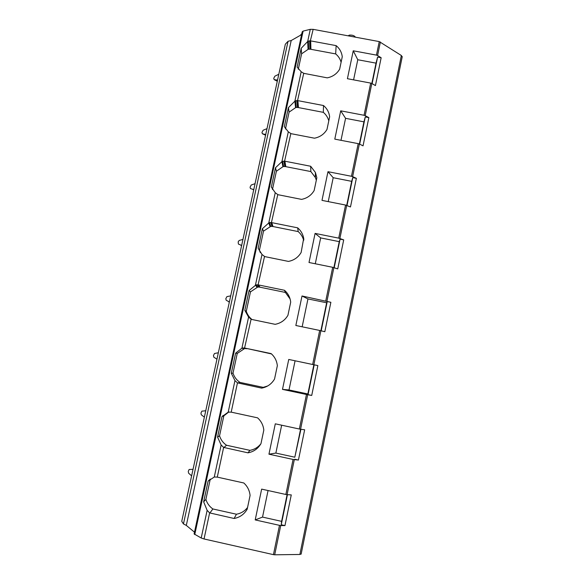 <?xml version="1.0" encoding="UTF-8"?>
<svg xmlns="http://www.w3.org/2000/svg" width="584" height="584" viewBox="0 0 584 584"><rect width="100%" height="100%" fill="white"/><g stroke="black" fill="none" stroke-linecap="round" stroke-linejoin="round"><path stroke-width="0.88" d="M270.093 226.607L268.764 222.964L269.443 222.606L270.75 226.366L263.515 231.147L259.398 250.339L258.172 248.28L262.384 228.694L268.764 222.964L275.247 192.72L271.334 187.07L275.495 167.747L281.911 161.644L288.306 131.816L284.32 126.692L288.416 107.631L294.883 101.163L301.191 71.744L297.125 67.124L301.169 48.326L307.673 41.508L310.286 29.331L303.111 31.098L302.227 31.777L194.107 533.929L201.203 538.003L204.042 538.966L209.627 512.898L234.118 518.482C239.849 517.402 244.207 514.307 247.2 509.19L250.083 495.473C249.55 490.48 247.463 486.319 243.82 482.983L217.284 477.121L223.643 447.417L247.988 452.841C253.682 451.753 258.004 448.687 260.975 443.636L263.815 430.116C263.282 425.203 261.194 421.108 257.566 417.837L231.198 412.143L237.469 382.863L261.668 388.126C267.319 387.039 271.611 384.002 274.553 379.016L277.349 365.686C276.809 360.846 274.736 356.824 271.129 353.605L244.915 348.086L271.494 353.933M210.284 479.092L205.889 499.408L203.655 501.846L207.137 510.35L209.627 512.898M228.928 411.91L223.84 415.852L219.54 435.846L217.569 437.117L221.146 445.015L223.643 447.417M203.655 501.846L208.108 481.128L214.284 477.011L217.284 477.121M217.569 437.117L221.964 416.684L228.198 412.143L231.198 412.143M231.293 373.286L235.629 353.145L241.907 348.195L242.579 347.911L244.587 348.56L237.25 353.437L233.009 373.161L231.293 373.286L234.958 380.6L237.469 382.863M244.827 310.352L249.098 290.489L256.106 284.824L257.756 287.043L250.47 291.876L246.295 311.33L244.827 310.352L248.58 317.097L251.31 319.36L275.152 324.324C280.758 323.229 285.021 320.229 287.934 315.302L290.701 302.162C290.153 297.395 288.087 293.438 284.496 290.284L258.435 284.926L260.026 287.219L285.357 292.431L284.496 290.284M242.579 347.911L246.864 348.743M251.098 319.214L244.557 348.027M258.172 248.28L262.004 254.478L264.749 256.595L288.445 261.413C294.015 260.318 298.249 257.347 301.132 252.485L303.702 238.367C302.935 234.148 300.928 230.636 297.672 227.84L271.772 222.643L273.005 226.534L298.19 231.585L297.672 227.84M256.106 284.824L258.084 284.868L260.026 287.219M264.53 256.456L258.084 284.868M275.247 192.72L277.999 194.706L301.548 199.378C307.089 198.283 311.287 195.333 314.148 190.537L316.835 177.755L315.397 172.448L310.673 166.257L284.919 161.22L285.81 166.659L310.849 171.565L310.673 166.257M269.443 222.606L271.421 222.584L273.005 226.534M277.787 194.567L271.421 222.584M288.306 131.816L291.066 133.67L314.477 138.196C319.981 137.101 324.149 134.181 326.989 129.444L329.632 116.844C329.077 112.289 327.033 108.514 323.492 105.529L297.891 100.645L298.446 107.587L323.339 112.347L323.492 105.529M282.598 161.25L283.568 166.498L282.919 166.739L281.919 161.644L283.89 161.133L284.576 161.169L285.81 166.659M290.854 133.532L284.576 161.169M295.57 100.733L296.219 107.434L295.57 107.675L294.883 101.163L296.862 100.572L297.548 100.594L298.446 107.587M301.191 71.744L303.738 73.329L297.548 100.594M310.286 29.331L313.155 29.353L379.25 41.588L401.347 55.495L402.179 56.962M308.367 41.041L308.695 49.158L308.053 49.399L307.68 41.508L309.659 40.829L310.345 40.843L310.586 49.246L335.669 53.918L336.136 45.625L310.688 40.895L310.907 49.297M313.155 29.353L310.345 40.843M319.674 330.449L324.821 331.719L330.873 302.293L302.008 295.986L295.84 325.492L319.674 330.449L312.659 364.489L288.744 359.452L282.488 389.382L306.469 394.492L299.351 429.021L275.29 423.823L268.947 454.184L293.102 459.455L298.439 460.053L304.658 429.78L300.57 429.24L294.818 457.214L275.86 453.082L281.663 425.203M332.697 267.304L337.742 268.896L343.706 239.878L338.713 238.141L315.09 233.403L309.009 262.501L332.697 267.304L325.777 300.869M321.988 200.378L345.538 205.042L350.48 206.948L356.364 178.332L352.634 176.631L359.357 144.007L358.196 143.642L351.466 176.288L327.982 171.689L321.988 200.378M379.25 41.588L376.454 55.115L353.247 50.793L347.414 78.701L370.687 83.089L364.051 115.282L340.706 110.821L334.793 139.123L358.196 143.642M303.738 73.329L327.23 77.855C332.697 76.76 336.837 73.869 339.647 69.189L342.261 56.758C341.698 52.268 339.654 48.56 336.136 45.625M293.073 459.447L285.875 494.48L261.647 489.122L255.208 519.921L279.488 525.344L273.443 554.647L204.042 538.966M273.443 554.647L274.699 554.8L280.736 525.52L279.488 525.344M285.875 494.48L287.094 494.663L281.597 521.351L262.53 517.096L268.056 490.545M299.351 429.021L300.57 429.24L307.688 394.733L306.469 394.492M312.659 364.489L313.863 364.744L307.848 393.966L289.007 389.951L295.081 360.788L317.857 365.591L313.863 364.744L326.646 302.775L327.23 301.548L330.873 302.293M345.56 205.05L338.713 238.141M352.634 176.631L351.466 176.288M364.051 115.282L365.197 115.661L371.826 83.483L370.687 83.089M376.454 55.115L377.592 55.524L380.374 42.004M359.357 144.007L363.044 145.847L368.847 117.625L365.197 115.661M307.848 393.966L308.053 394.653L311.725 395.434L317.857 365.591M311.725 395.434L307.688 394.733M281.597 521.351L281.24 524.768L284.956 525.6L291.27 494.896L287.094 494.663L294.307 459.652M284.956 525.6L280.736 525.52M401.347 55.495L299.877 554.464L274.699 554.8M353.583 79.869L357.773 59.736L376.03 63.145L371.833 83.49L375.432 85.585L381.155 57.743L377.592 55.524M299.877 554.464L301.176 553.939M181.792 521.125L285.335 44.194L181.792 521.125M301.614 34.617L291.204 40.537L288.051 41.289L183.456 523.936L181.806 521.432M288.051 41.289L285.335 44.194M291.204 40.537L186.303 525.41L183.456 523.936M194.487 532.17L186.303 525.41M348.093 35.821L355.284 37.15M348.232 35.785L349.327 35.128C352.247 34.901 354.276 35.558 355.408 37.099L355.481 37.194M300.877 34.602L301.811 33.726M372.125 83.658L377.6 57.086L381.155 57.743M353.247 50.793L357.773 59.736M376.03 63.145L377.6 57.086M298.3 69.24L301.614 53.808L301.169 48.326M341.1 62.276C340.18 58.94 338.37 56.152 335.669 53.918M308.695 49.158L310.586 49.246M308.053 49.399L301.614 53.808M309.659 40.829L309.929 49.187M310.002 40.822L310.257 49.209M359.664 144.16L365.27 116.939L368.847 117.625M340.99 140.321L345.575 118.326L363.934 121.844L359.364 144.014M340.706 110.821L345.575 118.326M363.934 121.844L365.27 116.939M285.466 128.976L289.087 112.135L288.416 107.631M328.792 120.844C327.872 117.457 326.054 114.625 323.339 112.347M296.219 107.434L298.117 107.529M295.57 107.675L289.087 112.135M296.862 100.572L297.46 107.471M297.205 100.572L297.789 107.492M347.02 205.51L352.765 177.624L356.364 178.332M328.23 201.619L333.201 177.711L351.67 181.339L339.888 238.462M327.982 171.689L333.201 177.711M351.67 181.339L352.765 177.624M272.458 189.537L276.393 171.236L275.495 167.747M316.324 180.201L315.375 177.514L310.849 171.565M283.568 166.498L285.481 166.601M282.919 166.739L276.393 171.236M283.89 161.133L284.817 166.535M284.233 161.14L285.145 166.564M334.201 267.72L340.085 239.155L343.706 239.878M315.28 263.771L320.667 237.907L339.246 241.645L333.887 267.611M315.09 233.403L320.667 237.907M339.246 241.645L340.085 239.155M259.398 250.339L260.325 252.602M303.68 240.36C302.76 236.87 300.928 233.95 298.19 231.585M270.75 226.366L272.67 226.475M263.515 231.147L262.384 228.694M270.735 222.541L272.005 226.409M271.078 222.555L272.341 226.431M321.207 330.807L327.23 301.548M302.154 326.806L307.958 298.928L326.646 302.775M302.008 295.986L307.958 298.928M246.295 311.33C247.375 314.594 249.251 317.316 251.923 319.484M290.095 298.986L285.357 292.431M257.756 287.043L259.69 287.16M250.47 291.876L249.098 290.489M257.091 287.291L255.434 285.145L262.004 254.478M257.391 284.809L259.019 287.094M257.741 284.824L259.354 287.116M308.053 394.653L314.199 364.817M288.744 359.452L295.081 360.788M282.488 389.382L289.007 389.951M233.009 373.161C234.286 377.023 236.6 380.104 239.944 382.396L237.688 383.009M267.669 385.973L263.231 387.36L239.944 382.396M244.587 348.56L246.528 348.684M263.231 387.36L261.668 388.126M237.25 353.437L235.629 353.145M243.915 348.809L241.907 348.195L248.58 317.097M243.864 347.954L245.857 348.611M244.214 347.976L246.192 348.641M294.818 457.214L300.913 429.284M294.738 459.243L298.439 460.053M268.947 454.184L275.86 453.082M219.54 435.846C220.818 439.774 223.139 442.906 226.504 445.242L223.862 447.563M260.909 443.752C258.055 447.337 254.39 449.534 249.93 450.352L226.504 445.242M249.93 450.352L247.988 452.841M223.84 415.852L221.964 416.684M281.24 524.768L287.438 494.684M255.208 519.921L262.53 517.096M205.889 499.408C207.167 503.401 209.495 506.584 212.875 508.963L209.846 513.051M247.558 507.496C244.674 511.161 240.966 513.409 236.44 514.227L212.875 508.963M236.44 514.227L234.118 518.482M210.24 479.135L208.108 481.128M277.48 80.081L274.144 79.614L273.721 78.365L274.896 76.146L278.729 74.314M276.794 80.205L277.385 80.519M265.669 134.51L262.377 133.751L261.968 132.422L263.143 130.239L266.939 128.67M264.997 134.583L265.596 134.86M253.719 189.618L250.463 188.559L250.061 187.165L251.237 185.004L254.996 183.704M253.047 189.639L253.66 189.873M241.608 245.419L238.403 244.054L238.17 241.864L239.184 240.455L242.907 239.433M240.951 245.382L241.572 245.587M229.351 301.928L226.191 300.256L225.811 298.701L226.921 296.628L230.665 295.869M228.702 301.84L229.337 302.001M217.62 352.882L214.474 353.524L213.459 355.532L213.817 357.167L216.934 359.16M223.015 415.545L223.869 415.815M204.356 417.129L201.29 414.801L200.94 413.092L201.882 411.136L205.729 410.8M205.072 410.705L205.707 410.91M222.789 415.771L223.73 415.896M191.618 475.851L188.603 473.186L188.267 471.383L189.128 469.485L193.034 469.332M192.362 469.281L192.983 469.551M201.203 538.003L207.137 510.35M214.284 477.004L221.146 445.015M228.198 412.143L234.958 380.6M326.967 301.161L333.88 267.611M264.004 387.564L264.085 387.192M194.749 534.601L303.111 31.098M277.232 81.227L274.144 79.614M265.523 135.181L262.377 133.751M301.132 554.158L402.252 56.604M315.375 177.514L315.397 172.448M303.811 239.747L303.702 238.367"/></g></svg>
